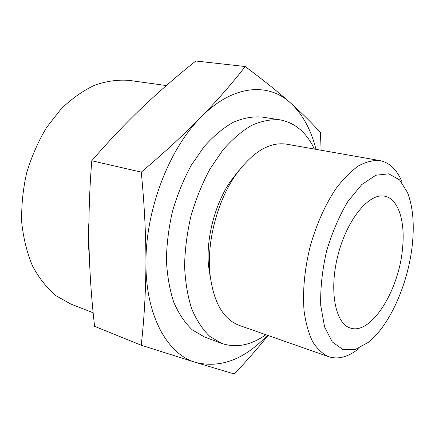 <?xml version="1.0" encoding="UTF-8"?>
<svg xmlns="http://www.w3.org/2000/svg" width="435" height="435" viewBox="0 0 435 435"><rect width="100%" height="100%" fill="white"/><g stroke="black" fill="none" stroke-linecap="round" stroke-linejoin="round"><path stroke-width="0.65" d="M245.188 66.522L195.832 61.003C177.388 75.647 159.482 91.181 142.109 107.603C124.937 124.051 108.163 141.767 91.78 160.754C89.501 189.078 88.577 217.043 89.001 244.644C89.626 272.087 91.486 299.313 94.585 326.332L141.223 345.211C144.17 319.486 145.747 292.043 145.953 262.881C145.904 233.845 144.344 203.602 141.272 172.146C163.642 153.234 183.51 134.948 200.872 117.292C217.978 99.615 232.752 82.688 245.188 66.522C262.745 79.621 277.753 91.665 290.21 102.655C302.439 113.6 312.515 123.583 320.426 132.61L321.133 150.244M267.384 335.249C244.59 359.348 220.73 368.429 195.799 362.485C167.736 354.601 145.627 316.218 145.953 262.881C145.551 209.991 169.101 148.846 200.872 117.292C232.556 84.711 268.003 82.291 290.21 102.655C302.401 113.878 310.987 129.44 315.962 149.33M268.074 335.488C257.819 348.196 246.58 361.034 234.351 373.997L195.799 362.485L141.223 345.211M412.483 242.986C408.878 281.989 390.222 325.217 368.26 342.427L355.248 349.495L342.883 349.517L332.286 341.943L324.581 326.924L320.731 305.441C320.29 288.432 322.21 270.412 326.5 251.386C332.068 232.698 339.202 216.043 347.908 201.427L361.773 184.57L375.84 175.24L388.787 173.815L399.564 179.883L407.454 192.417C412.717 205.962 414.397 222.818 412.483 242.986M358.614 348.783C348.158 357.053 338.18 359.696 328.675 356.711C322.574 353.905 317.224 348.897 312.635 341.692C308.605 333.264 305.751 323.009 304.07 310.927C302.515 291.26 304.495 269.983 310.008 247.08C316.18 224.857 325.304 204.434 336.059 188.491C343.433 178.774 350.942 171.227 358.576 165.844C366.107 161.804 373.219 160.053 379.913 160.591C389.668 162.641 397.079 169.824 402.152 182.151M402.603 247.635C399.384 289.579 371.338 335.456 350.392 328.033C335.233 323.787 328.719 290.156 338.147 254.431C347.396 218.664 369.527 192.515 384.834 196.228C398.324 198.811 405.246 221.181 402.603 247.635M93.161 312.776L70.747 304.011L55.968 295.708C46.86 287.986 39.063 278.117 32.581 266.1C27.057 252.996 23.446 238.505 21.75 222.628C21.266 206.261 22.892 189.731 26.627 173.043C31.532 156.66 38.204 141.446 46.627 127.406L61.03 109.033C71.71 98.674 82.927 90.719 94.689 85.178C106.488 81.106 117.983 79.507 129.173 80.393L166.339 85.564M89.262 254.807C88.093 244.345 87.979 233.47 88.93 222.182M265.877 334.722C250.886 345.336 236.161 348.234 221.709 343.416L204.461 336.989L192.373 329.942C185.011 323.004 178.834 313.836 173.837 302.439C169.693 289.889 167.219 275.839 166.415 260.288C166.665 244.176 168.698 227.799 172.526 211.16C177.328 194.777 183.565 179.497 191.226 165.327L204.08 146.715C213.454 136.166 223.155 128.031 233.187 122.3C243.165 118.048 252.746 116.297 261.93 117.037L280.118 119.87C295.077 122.735 306.501 132.463 314.391 149.053M221.709 343.416L209.8 336.391C202.558 329.431 196.506 320.193 191.639 308.671C187.615 295.969 185.261 281.728 184.576 265.937C184.929 249.57 187.061 232.915 190.97 215.977C195.848 199.295 202.134 183.728 209.828 169.28L222.687 150.292C232.051 139.526 241.708 131.207 251.669 125.345C261.571 120.979 271.054 119.152 280.118 119.87M210.524 279.036L208.447 265.192C206.108 238.059 214.977 204.124 230.284 181.607L238.869 170.547M328.675 356.711L239.348 325.429C222.802 319.165 212.943 301.346 209.757 271.978C207.093 241.044 217.293 202.003 234.748 176.327C251.892 152.266 269.211 141.549 286.703 144.181L379.913 160.591M141.272 172.146L91.78 160.754M208.447 265.192L209.757 271.978M230.284 181.607L234.748 176.327"/></g></svg>
